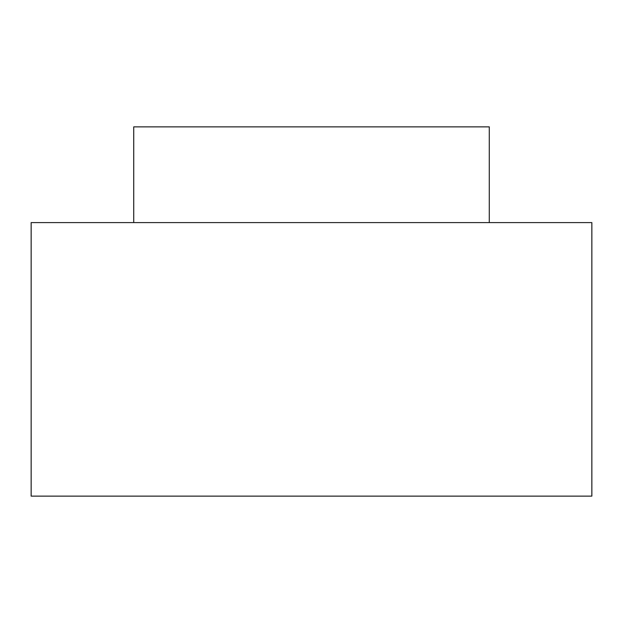 <?xml version="1.0" encoding="UTF-8"?>
<svg xmlns="http://www.w3.org/2000/svg" width="623" height="623" viewBox="0 0 623 623"><rect width="100%" height="100%" fill="white"/><g stroke="black" fill="none" stroke-linecap="round" stroke-linejoin="round"><path stroke-width="0.93" d="M591.85 222.606L31.15 222.606L31.15 496.118L591.85 496.118L591.85 222.606M489.281 222.606L489.281 126.882L133.719 126.882L133.719 222.606"/></g></svg>

